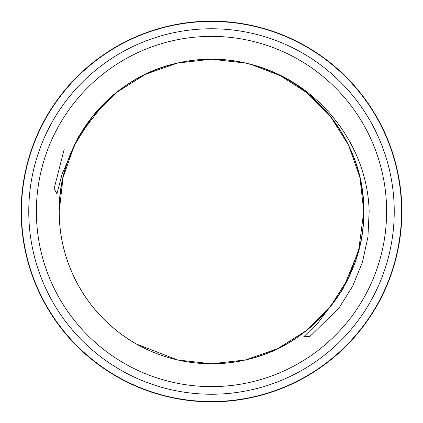 <?xml version="1.0" encoding="UTF-8"?>
<svg xmlns="http://www.w3.org/2000/svg" width="423" height="423" viewBox="0 0 423 423"><rect width="100%" height="100%" fill="white"/><g stroke="black" fill="none" stroke-linecap="round" stroke-linejoin="round"><path stroke-width="0.63" d="M229.943 22.35L230.255 22.382M215.83 21.504C234.966 22.525 234.432 22.514 214.223 21.473M201.401 21.721L202.707 21.658M199.741 21.816L198.191 21.922M208.417 21.478L209.417 21.467M401.543 211.5A190.043 190.043 0 0 0 211.5 21.457A190.043 190.043 0 0 0 21.457 211.5A190.043 190.043 0 0 0 211.5 401.543A190.043 190.043 0 0 0 401.543 211.5M250.987 64.428A152.28 152.28 0 0 0 59.22 211.5C58.945 165.848 80.693 120.687 116.552 92.441C153.549 62.498 205.181 51.78 250.987 64.428C316.901 81.121 367.561 143.223 369.152 211.5L367.925 237.07L362.405 262.255L352.713 286.085L339.035 307.944L310.043 336.333L303.666 336.867L318.424 322.384L342.9 289.195L358.604 250.871C362.056 237.89 363.78 224.766 363.78 211.5C365.007 280.618 313.046 345.776 245.388 359.962C200.941 370.389 152.074 359.238 116.552 330.559C80.693 302.313 58.945 257.152 59.22 211.5L63.038 177.612L74.3 145.427L92.441 116.552L116.552 92.441L145.427 74.3L177.612 63.038L211.5 59.22L245.388 63.038L250.987 64.428L245.388 63.038L211.5 59.22L177.612 63.038L145.427 74.3L116.552 92.441L92.441 116.552L74.3 145.427L63.038 177.612L59.22 211.5C57.993 142.382 109.954 77.224 177.612 63.038C222.059 52.611 270.926 63.762 306.448 92.441C342.307 120.687 364.055 165.848 363.78 211.5C365.007 280.618 313.046 345.776 245.388 359.962C200.941 370.389 152.074 359.238 116.552 330.559C80.693 302.313 58.945 257.152 59.22 211.5L63.038 177.612L74.3 145.427L92.441 116.552L116.552 92.441L145.427 74.3L177.612 63.038L211.5 59.22L245.388 63.038L250.987 64.428M251.024 64.439L280.206 75.601L306.448 92.441L330.559 116.552L348.7 145.427L359.962 177.612L363.78 211.5C365.007 142.382 313.046 77.224 245.388 63.038C195.315 51.135 139.712 67.241 103.746 103.899L78.567 136.455L62.128 173.99L56.941 193.871L54.107 188.7L64.18 149.34M359.608 246.895L348.7 277.573L330.559 306.448L306.448 330.559L277.573 348.7L245.388 359.962L211.5 363.78L177.612 359.962L136.682 344.132M319.254 103.899C348.346 133.922 363.188 169.787 363.78 211.5C365.007 280.618 313.046 345.776 245.388 359.962C200.941 370.389 152.074 359.238 116.552 330.559C80.693 302.313 58.945 257.152 59.22 211.5C57.993 142.382 109.954 77.224 177.612 63.038C222.059 52.611 270.926 63.762 306.448 92.441C342.307 120.687 364.055 165.848 363.78 211.5L358.604 250.871A152.28 152.28 0 0 1 59.22 211.5A152.28 152.28 0 0 0 358.604 250.871M363.78 211.5C365.007 280.618 313.046 345.776 245.388 359.962C200.941 370.389 152.074 359.238 116.552 330.559C80.693 302.313 58.945 257.152 59.22 211.5A152.28 152.28 0 0 0 211.5 363.78A152.28 152.28 0 0 0 363.78 211.5A152.28 152.28 0 0 1 211.5 363.78A152.28 152.28 0 0 1 59.22 211.5M394.236 211.5A182.736 182.736 0 0 0 211.5 28.764A182.736 182.736 0 0 0 28.764 211.5A182.736 182.736 0 0 0 211.5 394.236A182.736 182.736 0 0 0 394.236 211.5M401.85 211.5A190.35 190.35 0 0 0 211.5 21.15A190.35 190.35 0 0 0 21.15 211.5A190.35 190.35 0 0 0 211.5 401.85A190.35 190.35 0 0 0 401.85 211.5M36.378 211.5A175.122 175.122 0 0 1 211.5 36.378A175.122 175.122 0 0 1 386.622 211.5A175.122 175.122 0 0 1 211.5 386.622A175.122 175.122 0 0 1 36.378 211.5"/></g></svg>

